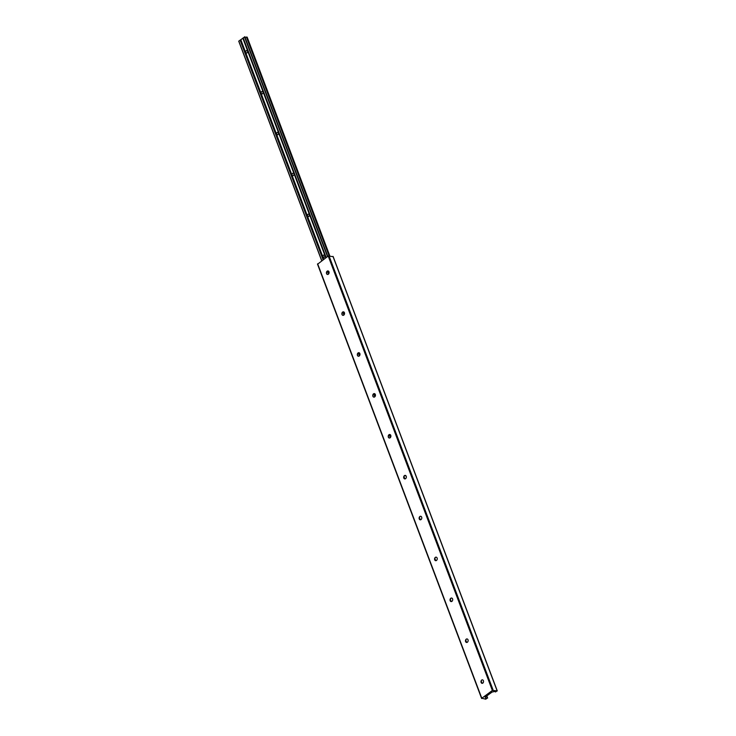 <?xml version="1.0" encoding="UTF-8"?>
<svg xmlns="http://www.w3.org/2000/svg" width="736" height="736" viewBox="0 0 736 736"><rect width="100%" height="100%" fill="white"/><g stroke="black" fill="none" stroke-linecap="round" stroke-linejoin="round"><path stroke-width="1.1" d="M343.022 315.367A1.785 1.334 98.5 0 1 343.546 311.843M342.626 312.064A1.785 1.334 98.5 0 1 343.786 315.128A1.785 1.334 98.5 0 1 342.626 312.064M327.575 274.482A1.785 1.334 98.5 0 1 328.1 270.958M327.18 271.17A1.785 1.334 98.5 0 1 328.339 274.243A1.785 1.334 98.5 0 1 327.18 271.17M358.469 356.252A1.785 1.334 98.5 0 1 358.993 352.728M358.073 352.949A1.785 1.334 98.5 0 1 359.232 356.012A1.785 1.334 98.5 0 1 358.073 352.949M373.925 397.146A1.785 1.334 98.5 0 1 374.449 393.622M373.529 393.834A1.785 1.334 98.5 0 1 374.688 396.906A1.785 1.334 98.5 0 1 373.529 393.834M389.372 438.03A1.785 1.334 98.5 0 1 389.896 434.507M388.976 434.728A1.785 1.334 98.5 0 1 390.135 437.791A1.785 1.334 98.5 0 1 388.976 434.728M403.917 476.624L404.782 478.915A1.785 1.334 98.5 0 1 405.352 475.401M404.432 475.612A1.785 1.334 98.5 0 1 405.591 478.676A1.785 1.334 98.5 0 1 404.432 475.612M419.373 517.509L420.238 519.8A1.785 1.334 98.5 0 1 420.799 516.286M419.879 516.506A1.785 1.334 98.5 0 1 421.038 519.57A1.785 1.334 98.5 0 1 419.879 516.506M435.721 560.694A1.785 1.334 98.5 0 1 436.246 557.17M435.326 557.391A1.785 1.334 98.5 0 1 436.485 560.455A1.785 1.334 98.5 0 1 435.326 557.391M451.177 601.588A1.785 1.334 98.5 0 1 451.702 598.064M450.782 598.276A1.785 1.334 98.5 0 1 451.941 601.349A1.785 1.334 98.5 0 1 450.782 598.276M466.624 642.473A1.785 1.334 98.5 0 1 467.148 638.949M466.228 639.17A1.785 1.334 98.5 0 1 467.388 642.234A1.785 1.334 98.5 0 1 466.228 639.17M481.197 680.984L482.098 683.367A1.785 1.334 98.5 0 1 482.604 679.834M481.684 680.055A1.785 1.334 98.5 0 1 482.834 683.118A1.785 1.334 98.5 0 1 481.684 680.055M487.214 698.041L485.76 699.2L481.804 698.252L492.366 690.478L497.131 690.837L495.484 691.996A1.785 0.708 159.3 0 0 495.475 691.803A1.785 0.708 159.3 0 0 493.874 691.674L492.062 692.052L485.153 697.13L485.493 697.838A1.785 0.708 159.3 0 0 485.512 697.94A1.785 0.708 159.3 0 0 487.214 698.041L486.496 696.146M317.63 264.169L328.21 256.045L333.068 256.652M481.556 683.072L481.068 681.766M466.109 642.188L465.612 640.881M450.662 601.303L450.165 599.996M435.206 560.409L434.718 559.102M419.759 519.524L419.262 518.218M404.303 478.63L403.816 477.333M324.318 257.287A1.251 0.938 -81.5 0 0 323.509 255.144A1.251 0.938 -81.5 0 0 324.318 257.287M308.872 216.402A1.251 0.938 -81.5 0 0 308.062 214.259A1.251 0.938 -81.5 0 0 308.872 216.402M293.416 175.518A1.251 0.938 -81.5 0 0 292.606 173.365A1.251 0.938 -81.5 0 0 293.416 175.518M277.969 134.624A1.251 0.938 -81.5 0 0 277.159 132.48A1.251 0.938 -81.5 0 0 277.969 134.624M262.522 93.739A1.251 0.938 -81.5 0 0 261.703 91.595A1.251 0.938 -81.5 0 0 262.522 93.739M247.066 52.854A1.251 0.938 -81.5 0 0 246.256 50.701A1.251 0.938 -81.5 0 0 247.066 52.854M329.084 255.815L246.44 37.104L247.121 37.334M329.424 255.87L246.735 37.03M244.821 36.8L327.787 256.358L244.821 36.818L238.731 41.198M244.932 37.094A1.785 0.708 159.3 0 0 246.44 37.104M405.913 475.732L404.763 475.833A1.785 0.708 159.3 0 0 404.745 475.732A1.785 0.708 159.3 0 0 404.644 475.594M497.131 690.837L332.976 256.395M493.166 690.239L329.001 255.806M492.366 690.478L328.21 256.045M481.804 698.252L317.648 263.81M487.582 698.032L486.79 695.934M482.034 683.348L481.169 681.067M466.587 642.464L465.722 640.173M451.131 601.579L450.266 599.288M435.684 560.685L434.82 558.403M487.444 698.013L486.68 696.008M481.878 683.293L481.114 681.278M466.431 642.408L465.667 640.384M450.975 601.514L450.22 599.5M435.528 560.63L434.764 558.615M420.081 519.745L419.318 517.721M404.625 478.851L403.862 476.836M485.337 697.7L485.134 697.148M327.63 256.468L244.628 36.8M327.492 256.57L244.481 36.883M326.195 257.517L243.184 37.83M326.011 257.664L243.018 38.033L325.993 257.674M325.809 257.812L242.843 38.254M390.825 436.715L390.006 434.544M375.378 395.821L374.56 393.65M359.932 354.936L359.104 352.765M344.476 314.042L343.657 311.88M329.029 273.157L328.21 270.986M323.785 259.293L240.828 39.744M390.614 437.239L389.592 434.534M375.167 396.354L374.146 393.64M359.711 355.46L358.69 352.756M344.264 314.576L343.243 311.871M328.817 273.682L327.787 270.977M323.463 259.532L240.479 39.919M390.586 437.285L389.546 434.544M375.139 396.4L374.1 393.659M359.683 355.506L358.653 352.765M344.236 314.622L343.197 311.88M328.79 273.737L327.75 270.995M323.426 259.56L240.442 39.928M390.31 437.644L389.197 434.7M374.863 396.759L373.75 393.815M359.407 355.865L358.294 352.93M343.96 314.98L342.847 312.036M328.504 274.096L327.4 271.152M323.104 259.799L240.092 40.112M321.807 260.746L238.795 41.06M321.724 260.82L238.712 41.152L321.715 260.82M329.71 255.907L247.02 37.076M497.288 690.92L333.123 256.487M481.638 698.519L317.483 264.086M487.655 698.078L486.836 695.897M466.652 642.473L465.75 640.09M451.196 601.588L450.294 599.205M435.749 560.694L434.847 558.32M420.293 519.809L419.4 517.426M404.846 478.924L403.944 476.542M329.838 255.926L247.176 37.168"/></g></svg>
